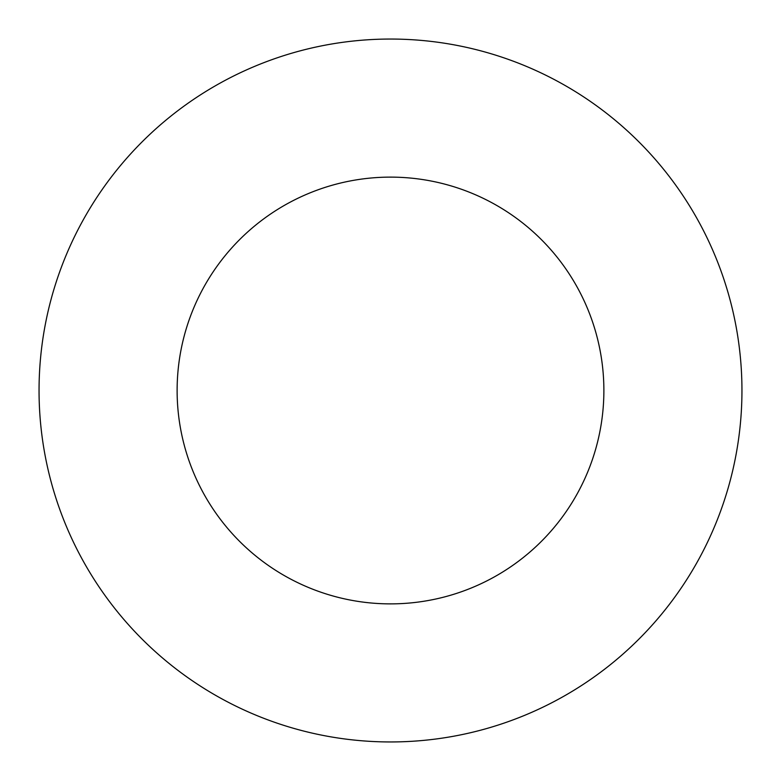 <?xml version="1.0" encoding="UTF-8"?>
<svg xmlns="http://www.w3.org/2000/svg" width="781" height="781" viewBox="0 0 781 781"><rect width="100%" height="100%" fill="white"/><g stroke="black" fill="none" stroke-linecap="round" stroke-linejoin="round"><path stroke-width="1.17" d="M603.879 390.5A213.379 213.379 0 0 0 390.5 177.121A213.379 213.379 0 0 0 177.121 390.5A213.379 213.379 0 0 0 390.5 603.879A213.379 213.379 0 0 0 603.879 390.5M741.95 390.5A351.45 351.45 0 0 0 390.5 39.05A351.45 351.45 0 0 0 39.05 390.5A351.45 351.45 0 0 0 390.5 741.95A351.45 351.45 0 0 0 741.95 390.5"/></g></svg>
